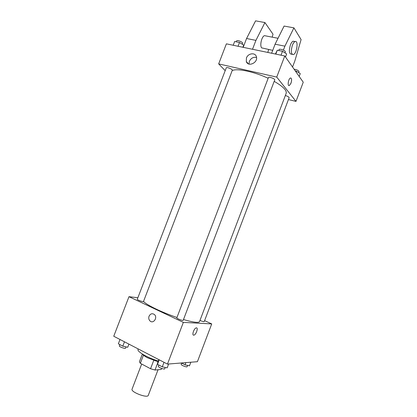 <?xml version="1.0" encoding="UTF-8"?>
<svg xmlns="http://www.w3.org/2000/svg" width="417" height="417" viewBox="0 0 417 417"><rect width="100%" height="100%" fill="white"/><g stroke="black" fill="none" stroke-linecap="round" stroke-linejoin="round"><path stroke-width="0.63" d="M141.681 364.02L132.059 389.17C130.464 392.006 147.576 398.537 148.275 395.363L158.043 369.743M161.629 368.419L161.238 369.441L155.009 370.035L150.547 368.732L140.341 363.311L139.408 361.763L142.364 354.054M143.453 355.18L140.341 363.311M153.706 360.46L150.547 368.732M158.043 361.763L147.488 357.776C144.861 356.389 143.208 355.18 142.52 354.153M157.579 363.29L155.009 370.035M138.183 348.914L138.027 349.321C136.693 351.505 147.847 357.989 158.34 360.976M204.596 320.631L211.721 323.92L197.418 361.695L167.462 364.098L113.747 336.248L128.983 296.69L137.865 297.743M211.721 323.92L183.35 322.377L167.462 364.098M183.35 322.377L128.983 296.69M149.046 316.216C150.443 313.636 152.241 313.084 154.441 314.559C157.928 317.556 153.352 324.202 150.031 320.975C148.77 319.683 148.442 318.098 149.046 316.216C150.443 313.636 152.241 313.084 154.446 314.559C157.934 317.556 153.352 324.202 150.031 320.975C148.77 319.683 148.442 318.098 149.051 316.216M143.526 301.402C146.028 304.712 161.937 312.442 176.954 317.483M183.485 319.558C193.295 322.357 198.643 323.045 199.519 321.622L286.177 93.33C286.948 90.416 282.95 86.423 274.188 81.351M199.972 320.423C202.276 321.403 203.689 321.809 204.215 321.632L289.137 97.719C288.965 96.973 287.704 96.238 285.343 95.524M176.808 317.874C176.407 318.432 183.115 321.017 183.188 320.334L274.725 79.939C275.314 78.87 268.699 76.384 268.433 77.572L176.808 317.874M137.271 299.286C136.896 299.802 143.391 302.226 143.453 301.595L232.305 70.249C232.863 69.264 226.525 66.736 226.275 67.841L137.271 299.286M196.209 327.898C198.633 327.147 196.23 334.726 193.915 335.138L193.691 335.164C191.601 335.336 194.051 328.257 196.209 327.903C198.633 327.147 196.235 334.726 193.921 335.138L193.415 335.101M232.175 70.588C236.846 68.08 254.042 71.63 268.157 78.287M288.439 99.554L295.987 101.394L276.732 77.088L218.659 63.895L225.196 70.661M246.452 57.953C248.032 53.22 255.256 52.234 256.372 56.66C258.451 62.566 247.979 67.491 246.296 61.445L246.452 57.953M295.987 101.394L303.253 82.206L284.769 55.972L276.732 77.088M284.769 55.972L226.384 43.837L218.659 63.895M256.533 57.442C253.359 56.842 250.961 58.151 249.345 61.367L249.017 64.082M290.42 78.021C288.329 78.662 287.198 86.543 289.33 85.532L290.977 83.233L289.33 85.532C287.198 86.543 288.329 78.662 290.42 78.021C291.759 78.161 291.947 79.902 290.983 83.233C291.853 80.429 291.801 78.677 290.816 77.979M271.634 53.24L275.084 44.202L284.092 26.062L293.912 27.856L284.905 46.162L283.393 50.129M265.801 35.914L264.493 35.659C261.709 36.331 259.567 45.578 261.647 47.866L272.734 50.358M272.181 37.155L273.02 34.225L264.936 22.56L255.923 40.376L252.514 49.269M267.813 52.448L268.652 49.519M264.936 22.56L255.585 20.85L246.572 38.51L243.189 47.329M294.293 41.445L293.078 41.21C292.108 41.643 291.222 42.873 290.425 44.895C288.767 50.801 289.106 53.902 291.452 54.2L292.181 54.346M292.541 67.001L294.887 60.83L301.095 39.599L293.912 27.856M292.385 45.281C293.182 43.259 294.068 42.023 295.033 41.591C298.692 39.912 296.92 53.543 293.386 54.596C291.056 54.299 290.717 51.197 292.385 45.281M284.905 46.162L275.084 44.202M255.923 40.376L246.572 38.51M190.835 362.227L189.48 365.813L185.054 364.833L181.421 362.978M185.893 362.623L185.054 364.833M181.656 363.098L181.186 364.328C180.717 365.11 186.962 367.58 187.129 366.673L187.614 365.401M128.926 344.119L127.717 347.262L122.806 346.152L118.35 343.822L120.013 339.495M124.475 341.81L122.806 346.152M119.846 344.604L119.356 345.875C118.85 346.72 125.381 349.123 125.569 348.159L126.059 346.887M168.64 364.005L167.17 367.862L162.291 366.824L157.485 364.307L157.616 362.873L158.856 359.631M164.011 362.305L162.291 366.824M159.2 359.814L157.485 364.307M158.835 365.016L158.351 366.282C157.814 367.195 164.543 369.801 164.751 368.758L165.247 367.455M299.187 76.431L300.256 73.606L296.482 71.192L295.314 70.937M296.482 71.192L296.133 72.099M294.089 69.201C296.878 69.639 298.52 70.457 299.015 71.667L298.666 72.589M242.897 47.267L243.716 45.135L239.509 42.482L234.656 41.491L233.207 45.255M239.509 42.482L238.06 46.261M236.283 41.825L236.627 40.934C236.945 39.641 243.262 42.18 242.637 43.347L242.298 44.238M285.494 57.004L286.646 53.97L282.517 51.27L277.289 50.202L275.418 54.028M282.517 51.27L281.022 55.195M277.289 50.202L275.799 54.106M278.754 50.499L279.077 49.649C279.421 48.263 286.026 50.738 285.358 52.005L285.019 52.907M246.296 61.445L248.323 63.811M278.024 38.286L264.493 35.659M295.033 41.591L293.078 41.21"/></g></svg>
